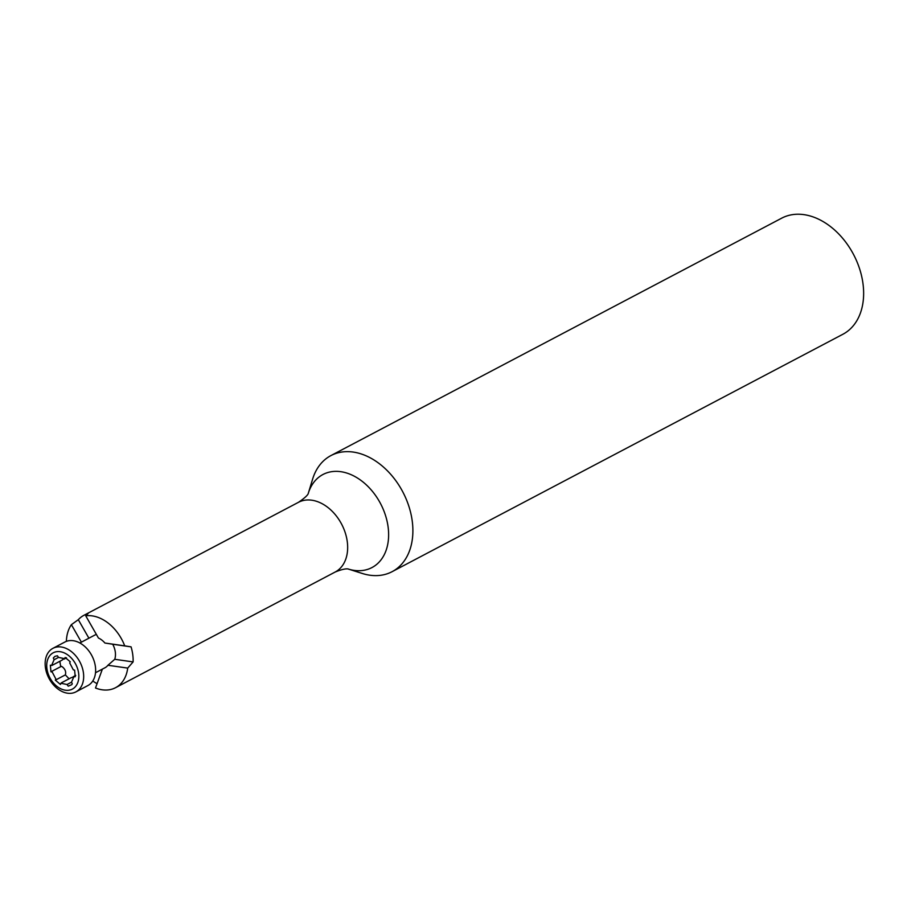 <?xml version="1.0" encoding="UTF-8"?>
<svg xmlns="http://www.w3.org/2000/svg" width="907" height="907" viewBox="0 0 907 907"><rect width="100%" height="100%" fill="white"/><g stroke="black" fill="none" stroke-linecap="round" stroke-linejoin="round"><path stroke-width="1.36" d="M59.873 661.271L60.576 665.976L62.232 666.77C65.191 669.105 66.234 671.815 65.361 674.887L69.068 678.799M71.2 677.676L72.571 677.336M63.014 659.321L62.027 660.137M65.361 674.887L55.35 680.159L60.429 684.445L60.939 683.266L67.027 684.502L68.24 686.168L71.778 684.683L72.277 683.708L71.506 682.177L67.027 684.502M61.631 682.733L60.939 683.266M52.447 665.171L51.608 665.443L54.069 659.752L53.332 657.949L54.93 656.362L57.413 655.772L58.536 657.416L64.635 658.663L65.145 657.484L70.224 661.759L69.714 662.938L73.342 669.876L74.612 670.137L75.224 676.735L73.059 676.803M75.689 675.568L73.955 676.486L71.506 682.177M63.944 659.185L66.347 657.756M51.608 665.443L50.35 665.182L50.962 671.792L52.221 672.042L55.849 678.98L55.35 680.159M61.007 651.85A20.521 14.58 -117.8 0 0 49.851 677.699A20.521 14.58 -117.8 0 0 77.492 683.334A20.521 14.58 -117.8 0 0 61.007 651.85M62.288 647.179A24.625 17.505 -117.8 0 0 52.935 648.324A24.625 17.505 -117.8 0 0 48.933 678.266A24.625 17.505 -117.8 0 0 75.882 691.894A24.625 17.505 -117.8 0 0 82.344 667.903A24.625 17.505 -117.8 0 0 62.288 647.179M75.882 691.894L87.843 685.59A24.625 17.505 -117.8 0 0 94.305 661.611A24.625 17.505 -117.8 0 0 74.249 640.875A24.625 17.505 -117.8 0 0 64.896 642.02L52.935 648.324M367.188 574.743A65.621 46.642 62.2 0 1 362.267 573.462L348.345 569.063A52.583 37.38 62.2 0 0 352.007 570.004A52.583 37.38 62.2 0 0 388.604 536.252A52.583 37.38 62.2 0 0 354.614 476.379A52.583 37.38 62.2 0 0 308.357 493.113L312.609 479.157A65.621 46.642 62.2 0 1 330.942 455.575A65.621 46.642 62.2 0 1 402.787 491.889A65.621 46.642 62.2 0 1 392.096 571.682A65.621 46.642 62.2 0 1 367.188 574.743M392.096 571.682L842.864 334.275A65.621 46.642 -117.8 0 0 860.085 270.365A65.621 46.642 -117.8 0 0 806.618 215.106A65.621 46.642 -117.8 0 0 781.698 218.168L330.942 455.575M66.381 641.362A39.398 28.004 62.2 0 1 71.381 624.674L78.308 619.685A39.398 28.004 -117.8 0 1 83.943 615.297A39.398 28.004 -117.8 0 1 88.024 613.688L85.734 615.819A39.398 28.004 62.2 0 1 124.713 645.852L131.073 646.861A39.398 28.004 -117.8 0 1 133.114 661.917L127.717 668.085A39.398 28.004 62.2 0 1 115.552 687.699A39.398 28.004 62.2 0 1 100.598 689.524A39.398 28.004 62.2 0 1 95.496 687.994L102.378 669.128M92.775 680.998A39.398 28.004 -117.8 0 0 97.072 683.663M79.839 642.972L94.464 635.263A16.825 11.961 62.2 0 1 96.425 634.515M85.734 615.819L98.444 638.04A16.825 11.961 62.2 0 1 104.917 643.029L112.706 644.242A16.825 11.961 62.2 0 1 114.747 659.298L107.922 665.273A16.825 11.961 62.2 0 1 105.031 667.722L95.518 672.733M78.308 619.685L88.897 638.199M131.073 646.861L112.706 644.242M133.114 661.917L114.747 659.298M127.717 668.085L107.922 665.273M104.917 643.029L124.713 645.852M81.381 642.156L71.381 624.674M58.524 657.394L54.069 659.752M60.973 666.52L50.962 671.792M308.267 493.397L308.391 493.045C308.199 494.825 304.888 497.92 298.471 502.308A39.398 28.004 62.2 0 1 341.599 524.121A39.398 28.004 62.2 0 1 335.182 572.022C347.812 566.864 349.376 569.732 348.435 569.074L348.073 568.972M61.336 682.869L71.347 677.597M75.7 675.409L73.66 676.486M64.386 658.97L66.517 657.847M52.175 665.33L62.186 660.058M115.552 687.699L335.182 572.022M83.943 615.297L298.471 502.308"/></g></svg>
